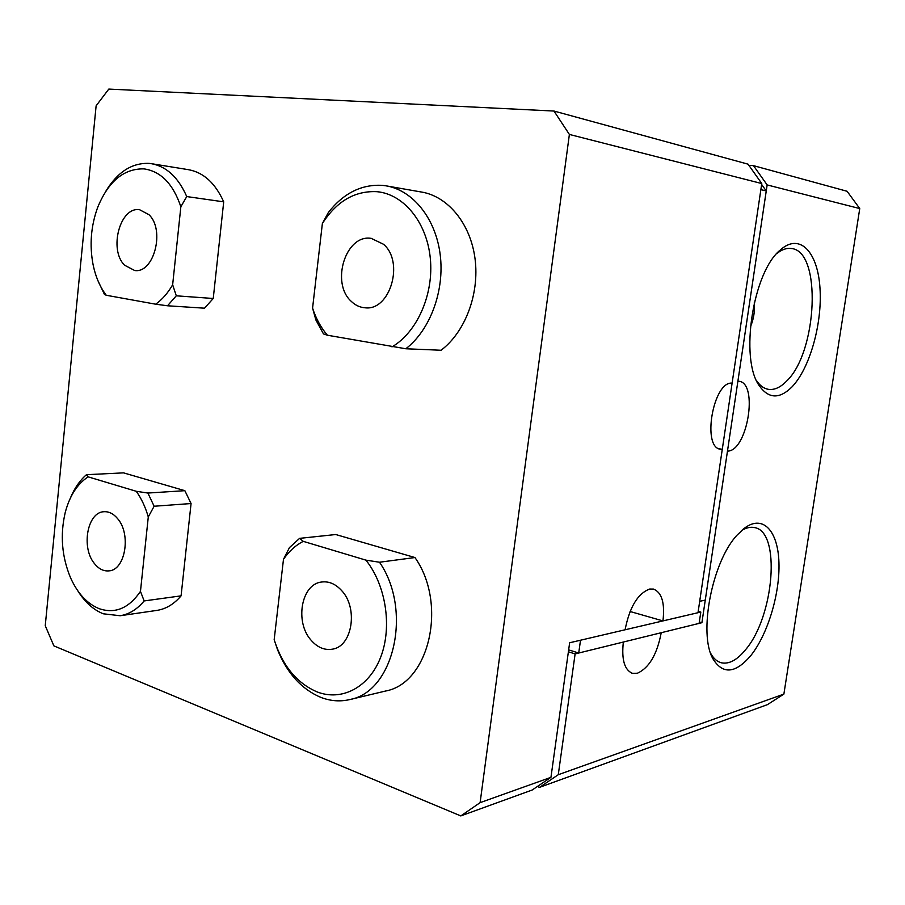 <?xml version="1.0" encoding="UTF-8"?>
<svg xmlns="http://www.w3.org/2000/svg" width="905" height="905" viewBox="0 0 905 905"><rect width="100%" height="100%" fill="white"/><g stroke="black" fill="none" stroke-linecap="round" stroke-linejoin="round"><path stroke-width="1.36" d="M859.75 208.569L767.146 184.925L753.48 165.649L847.103 191.283L859.75 208.569L783.877 694.101L767.463 704.633L539.55 787.35L558.272 774.714L575.116 653.908L623.341 642.041C621.43 659.7 624.507 670.141 632.561 673.354L637.459 673.218C649.157 667.845 657.087 654.338 661.227 632.708L701.907 622.697L699.327 621.973M537.378 786.502L539.55 787.35M568.385 651.792L575.116 653.908M754.272 302.723C754.996 311.116 753.695 319.227 750.358 327.033M767.146 184.925L737.903 381.175L738.955 381.265C758.707 383.075 747.349 451.505 727.473 451.097L701.907 622.697M753.48 165.649L748.888 165.332M791.92 386.978C779.443 399.32 768.537 398.867 759.205 385.621C739.577 358.731 752.858 271.862 780.348 249.961L781.072 249.316C800.235 232.89 817.826 252.416 819.987 288.163C822.407 323.707 809.794 368.471 791.92 386.978M776.694 253.649C781.637 249.644 786.422 247.913 791.038 248.479C822.159 250.3 817.566 352.362 786.4 381.299C780.302 387.521 774.284 390.191 768.345 389.331C763.899 388.562 759.974 385.688 756.58 380.7M750.765 655.639C735.494 673.501 722.959 674.678 713.151 659.157C698.004 634.054 712.19 560.976 737.405 534.776L745.256 527.592C763.458 514.651 778.051 531.393 778.945 562.627C779.997 593.748 767.757 634.484 750.765 655.639M741.467 530.658C746.071 527.773 750.369 526.744 754.363 527.558C781.219 531.133 774.284 616.656 745.381 649.937C737.032 660.084 729.034 664.372 721.387 662.799C717.133 661.713 713.559 658.568 710.674 653.353M783.877 694.101L558.272 774.714M718.74 448.642L722.269 449.355L698.004 612.708L662.958 620.909L630.061 611.497M662.958 620.909C665.005 603.013 661.838 592.402 653.478 589.076L649.632 589.053C637.754 593.533 629.575 607.108 625.095 629.778L569.641 642.765L550.953 777.327L532.163 790.031L460.792 815.925L53.87 645.876L45.25 625.706L96.122 105.817L108.804 89.075L553.984 111.044L748.062 164.167L761.772 183.557L569.381 134.438L553.984 111.044M383.46 244.237C404.648 261.873 390.066 311.173 365.077 307.791C359.941 307.428 355.36 305.29 351.31 301.399C330.483 283.107 345.631 233.999 371.231 238.377L383.46 244.237M341.671 590.614C358.425 608.171 352.294 646.475 332.486 649.157C324.601 650.469 317.463 647.494 311.094 640.22C294.555 622.052 301.297 583.963 321.626 582.017C328.911 581.089 335.597 583.963 341.671 590.614M148.974 214.7C165.31 229.949 153.918 273.604 134.687 270.516L124.539 265.188C108.521 249.509 120.094 206.193 139.664 209.756L148.974 214.7M761.772 183.557L732.111 383.143C713.219 380.915 701.601 447.737 720.55 449.242L722.269 449.355M117.752 518.814C131.383 534.425 125.218 570.161 108.939 570.874C103.532 571.372 98.668 568.906 94.358 563.464C80.964 547.446 87.389 512.038 103.951 511.721C109.007 511.404 113.611 513.769 117.752 518.814M460.792 815.925L480.114 802.644L550.953 777.327M480.114 802.644L569.381 134.438M88.113 476.856C77.253 484.005 69.617 495.906 65.217 512.558C60.002 535.025 61.812 556.824 70.624 577.967C77.694 593.522 87.185 603.748 99.109 608.646C115.082 614.088 128.861 608.33 140.467 591.372L148.284 516.947L154.122 506.246L147.888 493.044L136.248 491.291L88.113 476.856L86.45 474.695C79.776 480.487 74.402 488.304 70.352 498.146M148.284 516.947C145.434 507.105 141.429 498.542 136.248 491.291M140.467 591.372L144.144 600.931C137.108 609.37 129.098 614.303 120.139 615.739L103.272 613.794C93.339 609.812 84.821 602.108 77.717 590.671M120.139 615.739L157.119 610.366C166.068 608.941 174.054 604.099 181.079 595.852L191.068 503.531L184.858 490.68L123.544 472.863L86.45 474.695M184.858 490.68L147.888 493.044M191.068 503.531L154.122 506.246M181.079 595.852L144.144 600.931M213.241 298.492L176.294 295.811L167.504 305.777L204.496 308.186L213.241 298.492L223.705 201.849C215.254 183.036 203.421 172.301 188.217 169.642L151.983 163.771M223.705 201.849L186.747 196.566C178.251 177.29 166.373 166.305 151.124 163.635L149.336 163.409C132.051 162.629 117.503 171.961 105.704 191.419M98.102 281.059L104.46 294.408L106.27 295.268L155.683 304.193C162.176 299.566 167.832 293.096 172.651 284.77L176.294 295.811M320.97 697.438C330.619 701.115 340.269 701.816 349.918 699.531C394.139 691.703 412.601 609.891 379.5 562.231L414.943 557.537L335.744 534.527L299.589 538.362L289.442 547.615L283.48 559.324L274.17 639.688L277.575 649.824C287.247 673.467 301.716 689.339 320.97 697.438M349.918 699.531L385.598 691.024C429.4 683.196 447.681 603.737 414.943 557.537M391.978 346.898C417.16 332.203 433.948 294.306 430.305 258.276C426.809 222.189 403.619 194.1 376.978 191.69C354.918 190.604 336.717 201.215 322.372 223.535L312.576 308.119C315.992 318.605 320.936 327.644 327.395 335.223L405.825 348.764L441.063 350.258C465.147 332.124 479.627 294.012 475.046 258.785C470.543 223.535 447.737 196.08 421.119 191.973L387.148 186.034M405.825 348.764C430.169 330.076 444.819 290.754 440.169 254.452C435.599 218.116 412.51 189.903 385.598 185.763L382.419 185.367C361.502 184.168 343.493 193.195 328.391 212.449L322.372 223.535M312.576 308.119L315.89 320.008L323.481 333.911L327.395 335.223M155.683 304.193L167.504 305.777M172.651 284.77L180.853 206.736L186.747 196.566M180.853 206.736C173.104 183.873 160.796 171.249 143.918 168.873C123.759 168.522 108.329 181.407 97.616 207.539C90.896 226.16 89.391 245.21 93.091 264.69C95.591 276.794 99.991 286.987 106.27 295.268M274.17 639.688C282.518 665.775 296.84 683.196 317.123 691.918C341.852 701.533 369.195 687.37 380.745 657.03C392.397 626.803 385.892 585.06 365.914 560.138L379.5 562.231M365.914 560.138L303.243 541.348C295.539 545.342 288.944 551.337 283.48 559.324M303.243 541.348L299.589 538.362M766.241 190.955L760.867 189.62L699.689 601.316L705.278 600.083L766.241 190.955L761.637 184.45M700.809 612.052L580.512 640.22L578.725 653.025L699.113 623.387L700.809 612.052L698.208 611.327M568.657 649.869L578.725 653.025M631.724 673.094L632.561 673.354M757.066 381.752L759.205 385.621M777.225 253.061L781.072 249.316M710.855 653.863L713.151 659.157M742.869 529.436L745.256 527.592M790.472 248.423L791.038 248.479M720.29 662.471L721.387 662.799M371.231 238.377L371.808 238.456"/></g></svg>
